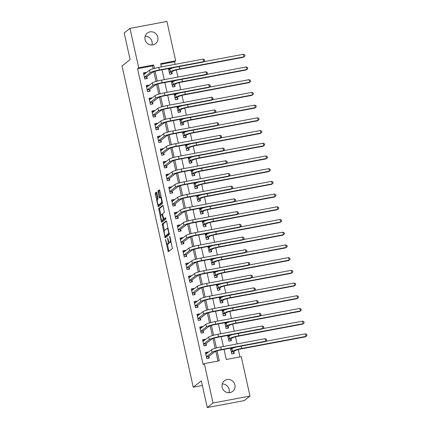 <?xml version="1.0" encoding="UTF-8"?>
<svg xmlns="http://www.w3.org/2000/svg" width="429" height="429" viewBox="0 0 429 429"><rect width="100%" height="100%" fill="white"/><g stroke="black" fill="none" stroke-linecap="round" stroke-linejoin="round"><path stroke-width="0.64" d="M165.492 239.505L168.254 251.769L172.372 248.557L170.023 236.776L169.734 236.191L169.707 237.028L170.013 238.401A3.298 0.826 -100.6 0 1 169.991 242.16L169.653 242.428A3.298 0.826 -100.6 0 1 169.552 242.471A3.298 0.826 -100.6 0 1 168.216 239.8L167.6 237.854L167.9 240.052A3.298 0.826 -100.6 0 1 167.884 243.811L167.541 244.08A3.298 0.826 -100.6 0 1 167.444 244.122A3.298 0.826 -100.6 0 1 166.109 241.452L165.492 239.505M145.147 36.304A6.719 6.451 -128.1 0 1 152.054 41.715A6.719 6.451 -128.1 0 1 151.957 45.002M157.834 37.189A6.719 6.451 -128.1 0 1 155.582 43.678A6.719 6.451 -128.1 0 1 145.05 39.591A6.719 6.451 -128.1 0 1 147.303 33.103A6.719 6.451 -128.1 0 1 157.834 37.189M222.227 383.998A6.719 6.451 -128.1 0 1 229.134 389.409A6.719 6.451 -128.1 0 1 229.038 392.696M234.915 384.883A6.719 6.451 -128.1 0 1 232.663 391.377A6.719 6.451 -128.1 0 1 222.131 387.285A6.719 6.451 -128.1 0 1 224.383 380.796A6.719 6.451 -128.1 0 1 234.915 384.883M156.858 192.948L156.446 192.112L155.266 193.023L155.26 194.203L158.29 206.81L162.403 203.598L162.409 202.424L159.797 190.648L159.379 189.816L157.969 190.91L159.079 197.126L159.497 197.962L160.21 197.41A2.756 0.692 -100.6 0 1 160.296 197.372A2.756 0.692 -100.6 0 1 161.449 199.78A2.756 0.692 -100.6 0 1 161.395 202.751L158.709 204.853A2.756 0.692 -100.6 0 1 158.623 204.89A2.756 0.692 -100.6 0 1 157.47 202.488A2.756 0.692 -100.6 0 1 157.523 199.517L157.974 199.163L157.979 197.989L156.858 192.948M224.024 349.372L226.271 359.502L241.254 356.692L249.984 396.085L244.208 400.611L207.255 407.55L201.34 380.861L193.248 387.194L122.029 65.932L130.116 59.599L124.201 32.915L129.982 28.389L166.929 21.45L175.665 60.843L160.682 63.658L161.406 66.924M207.255 407.55L213.036 403.024L204.301 363.631L219.283 360.816L217.074 350.858M153.174 68.747L152.536 65.878L137.559 68.688L203.148 364.537L204.301 363.631M137.559 68.688L138.712 67.787L129.982 28.389M162.146 224.061L165.17 237.848L169.283 234.636L166.677 221.686L166.232 220.865L162.146 224.061L163.143 223.874L164.382 230.657M161.309 221.493L158.709 208.542L162.789 205.346L163.24 206.167L164.35 212.382L162.693 213.68L162.688 214.854L163.846 219.031L165.626 217.659L165.91 219.063L161.728 222.329L161.309 221.493L162.312 221.305L162.108 220.393M217.98 361.062L215.808 351.265M215.154 348.327L212.988 338.556M212.339 335.617L210.172 325.847M209.524 322.914L207.357 313.143M206.703 310.205L204.536 300.434M203.888 297.495L201.721 287.725M201.067 284.786L198.9 275.016M198.252 272.077L196.085 262.307M195.436 259.373L193.27 249.603M192.616 246.664L190.449 236.894M189.8 233.955L187.634 224.185M186.985 221.246L184.819 211.476M184.164 208.537L181.998 198.766M181.349 195.828L179.183 186.057M178.528 183.124L176.362 173.354M175.713 170.415L173.547 160.644M172.898 157.706L170.731 147.935M170.077 144.997L167.911 135.226M167.262 132.288L165.095 122.517M164.446 119.584L162.28 109.813M161.626 106.875L159.459 97.104M158.81 94.165L156.644 84.395M155.99 81.456L153.823 71.686M208.022 352.504L207.904 351.995L205.411 352.461L206.762 358.564L209.261 358.092L208.891 356.435M205.201 339.8L205.089 339.285L202.59 339.752L203.947 345.854L206.44 345.383L206.076 343.726M202.386 327.091L202.273 326.576L199.775 327.043L201.126 333.145L203.625 332.679L203.255 331.016M199.571 314.382L199.453 313.867L196.959 314.339L198.311 320.436L200.804 319.97L200.44 318.307M196.75 301.673L196.638 301.158L194.139 301.63L195.495 307.727L197.989 307.261L197.624 305.604M193.935 288.964L193.822 288.454L191.323 288.921L192.675 295.023L195.174 294.551L194.804 292.894M191.114 276.255L191.002 275.745L188.508 276.212L189.859 282.314L192.353 281.842L191.988 280.185M188.299 263.551L188.186 263.036L185.687 263.503L187.039 269.605L189.538 269.133L189.168 267.476M185.484 250.842L185.366 250.327L182.872 250.799L184.223 256.896L186.722 256.429L186.352 254.767M182.663 238.133L182.55 237.618L180.051 238.09L181.408 244.187L183.902 243.72L183.537 242.063M179.848 225.423L179.735 224.909L177.236 225.381L178.587 231.478L181.086 231.011L180.716 229.354M177.032 212.714L176.914 212.205L174.421 212.671L175.772 218.774L178.266 218.302L177.901 216.645M174.212 200.011L174.099 199.496L171.6 199.962L172.957 206.065L175.45 205.593L175.086 203.936M171.396 187.301L171.284 186.787L168.785 187.253L170.136 193.356L172.635 192.889L172.265 191.227M168.576 174.592L168.463 174.077L165.969 174.549L167.321 180.647L169.814 180.18L169.45 178.518M165.76 161.883L165.648 161.368L163.149 161.84L164.5 167.937L166.999 167.471L166.629 165.814M162.945 149.174L162.827 148.665L160.333 149.131L161.685 155.234L164.184 154.762L163.814 153.105M160.124 136.465L160.012 135.955L157.513 136.422L158.869 142.525L161.363 142.053L160.998 140.396M157.309 123.761L157.196 123.246L154.697 123.713L156.049 129.815L158.548 129.344L158.178 127.686M154.494 111.052L154.376 110.537L151.882 111.009L153.233 117.106L155.727 116.64L155.362 114.977M151.673 98.343L151.56 97.828L149.061 98.3L150.418 104.397L152.912 103.931L152.547 102.274M148.858 85.634L148.745 85.119L146.246 85.591L147.597 91.688L150.096 91.221L149.726 89.564M146.037 72.925L145.924 72.415L143.431 72.882L144.782 78.984L147.276 78.512L146.911 76.855M239.95 356.933L238.309 349.544M237.065 343.935L235.494 336.835M234.25 331.226L232.674 324.126M231.429 318.516L229.858 311.416M228.614 305.807L227.043 298.707M225.799 293.098L224.222 286.004M222.978 280.394L221.407 273.294M220.163 267.685L218.586 260.585M217.347 254.976L215.771 247.876M214.527 242.267L212.956 235.167M211.712 229.558L210.135 222.463M208.891 216.854L207.32 209.754M206.076 204.145L204.504 197.045M203.26 191.436L201.684 184.336M200.44 178.727L198.868 171.627M197.624 166.018L196.048 158.918M194.809 153.309L193.232 146.214M191.988 140.605L190.417 133.505M189.173 127.896L187.596 120.796M186.352 115.187L184.781 108.087M183.537 102.477L181.966 95.377M180.722 89.768L179.145 82.674M177.901 77.064L176.33 69.965M175.086 64.355L174.506 61.749L160.832 64.318M230.464 348.166L231.73 353.871L234.223 353.405L233.859 351.742M233.049 348.091L232.958 347.694M227.643 335.457L228.909 341.162L231.408 340.696L231.038 339.039M230.228 335.381L230.142 334.99M224.828 322.747L226.094 328.458L228.593 327.987L228.223 326.33M227.413 322.672L227.327 322.281M222.013 310.038L223.278 315.749L225.772 315.277L225.407 313.62M224.592 309.963L224.506 309.572M219.192 297.335L220.458 303.04L222.957 302.568L222.587 300.911M221.777 297.254L221.691 296.863M216.377 284.625L217.642 290.331L220.136 289.865L219.771 288.202M218.962 284.545L218.87 284.154M213.556 271.916L214.822 277.622L217.321 277.155L216.951 275.498M216.141 271.841L216.055 271.45M210.741 259.207L212.006 264.913L214.505 264.446L214.135 262.789M213.326 259.132L213.24 258.741M207.926 246.498L209.191 252.209L211.685 251.737L211.32 250.08M210.51 246.423L210.419 246.031M205.105 233.794L206.37 239.5L208.869 239.028L208.499 237.371M207.69 233.714L207.604 233.322M202.29 221.085L203.555 226.791L206.049 226.324L205.684 224.662M204.874 221.005L204.789 220.613M199.474 208.376L200.74 214.082L203.233 213.615L202.869 211.953M202.054 208.301L201.968 207.904M196.654 195.667L197.919 201.373L200.418 200.906L200.048 199.249M199.238 195.592L199.153 195.2M193.838 182.958L195.104 188.669L197.597 188.197L197.233 186.54M196.423 182.883L196.332 182.491M191.018 170.249L192.283 175.96L194.782 175.488L194.412 173.831M193.602 170.174L193.517 169.782M188.202 157.545L189.468 163.251L191.967 162.779L191.597 161.122M190.787 157.464L190.701 157.073M185.387 144.836L186.653 150.541L189.146 150.075L188.781 148.413M187.966 144.755L187.881 144.364M182.566 132.127L183.832 137.832L186.331 137.366L185.961 135.709M185.151 132.052L185.065 131.66M179.751 119.418L181.017 125.123L183.51 124.657L183.145 123M182.336 119.342L182.25 118.951M176.936 106.708L178.201 112.419L180.695 111.948L180.33 110.291M179.515 106.633L179.429 106.242M174.115 94.005L175.381 99.71L177.879 99.238L177.509 97.581M176.7 93.924L176.614 93.533M171.3 81.296L172.565 87.001L175.059 86.535L174.694 84.872M173.884 81.215L173.793 80.824M168.479 68.586L169.745 74.292L172.243 73.826L171.873 72.163M171.064 68.511L170.978 68.114M193.248 387.194L202.365 385.483M249.984 396.085L213.036 403.024M174.506 61.749L175.665 60.843M162.044 69.793L164.227 79.633M164.859 82.502L167.042 92.337M167.68 95.211L169.857 105.046M170.495 107.92L172.678 117.755M173.316 120.629L175.493 130.464M176.131 133.333L178.314 143.173M178.947 146.042L181.129 155.883M181.767 158.751L183.944 168.586M184.583 171.461L186.765 181.295M187.398 184.17L189.58 194.005M190.219 196.879L192.396 206.714M193.034 209.583L195.216 219.423M195.855 222.292L198.032 232.127M198.67 235.001L200.852 244.836M201.485 247.71L203.668 257.545M204.306 260.419L206.483 270.254M207.121 273.123L209.304 282.963M209.937 285.832L212.119 295.672M212.757 298.541L214.934 308.376M215.572 311.25L217.755 321.085M218.393 323.959L220.57 333.794M221.208 336.668L223.391 346.503M154.451 68.393L153.695 64.972L138.712 67.787M216.431 347.973L214.253 338.149M213.615 335.264L211.438 325.445M210.8 322.554L208.623 312.736M207.979 309.845L205.802 300.027M205.164 297.141L202.987 287.317M202.349 284.432L200.171 274.608M199.528 271.723L197.351 261.904M196.713 259.014L194.535 249.195M193.892 246.305L191.715 236.486M191.077 233.596L188.899 223.777M188.261 220.892L186.084 211.068M185.441 208.183L183.263 198.359M182.625 195.474L180.448 185.655M179.81 182.765L177.633 172.946M176.989 170.056L174.812 160.237M174.174 157.352L171.997 147.528M171.353 144.643L169.176 134.819M168.538 131.934L166.361 122.115M165.723 119.224L163.546 109.406M162.902 106.515L160.725 96.697M160.087 93.806L157.91 83.987M157.271 81.102L155.094 71.278M152.536 65.878L153.695 64.972M232.186 347.844L231.333 348.509M229.37 335.135L228.518 335.8M226.55 322.426L225.702 323.091M223.734 309.717L222.882 310.381M220.914 297.007L220.066 297.672M218.098 284.298L217.251 284.969M215.283 271.595L214.43 272.259M212.462 258.885L211.615 259.55M209.647 246.176L208.794 246.841M206.832 233.467L205.979 234.132M204.011 220.758L203.164 221.423M201.196 208.054L200.343 208.719M198.375 195.345L197.528 196.01M195.56 182.636L194.712 183.301M192.744 169.927L191.892 170.592M189.924 157.218L189.076 157.883M187.108 144.509L186.256 145.179M184.293 131.805L183.44 132.47M181.472 119.096L180.625 119.761M178.657 106.387L177.804 107.052M175.836 93.678L174.989 94.342M173.021 80.968L172.174 81.633M170.206 68.265L169.353 68.93M207.904 351.995L206.37 353.196M205.089 339.285L203.55 340.487M202.273 326.576L200.734 327.777M199.453 313.867L197.919 315.074M196.638 301.158L195.098 302.365M193.822 288.454L192.283 289.655M191.002 275.745L189.468 276.946M188.186 263.036L186.647 264.237M185.366 250.327L183.832 251.533M182.55 237.618L181.011 238.824M179.735 224.909L178.196 226.115M176.914 212.205L175.381 213.406M174.099 199.496L172.56 200.697M171.284 186.787L169.745 187.988M168.463 174.077L166.929 175.284M165.648 161.368L164.109 162.575M162.827 148.665L161.293 149.866M160.012 135.955L158.473 137.157M157.196 123.246L155.657 124.448M154.376 110.537L152.842 111.744M151.56 97.828L150.021 99.035M148.745 85.119L147.206 86.326M145.924 72.415L144.391 73.616M167.444 244.122L168.441 243.935A3.298 0.826 -100.6 0 0 168.543 243.892L167.541 244.08M169.187 242.272A3.298 0.826 -100.6 0 1 168.881 243.624L168.543 243.892M169.552 242.471L170.554 242.283A3.298 0.826 -100.6 0 0 170.651 242.24L169.653 242.428M171.133 241.774A3.298 0.826 -100.6 0 1 170.994 241.972L170.651 242.24M167.369 244.128L168.972 251.212M166.538 221.214L163.143 223.874M165.605 236.159L165.889 237.291M164.827 235.666L165.138 236.24L168.726 233.435L168.409 231.161A3.298 0.826 -100.6 0 0 167.074 228.491A3.298 0.826 -100.6 0 0 166.972 228.539L164.522 230.459A3.298 0.826 -100.6 0 0 164.505 234.218L164.827 235.666M165.117 236.25L166.136 236.052L165.138 236.24M169.31 233.569L166.136 236.052M168.147 228.303A3.298 0.826 -100.6 0 0 168.071 228.303L167.074 228.491M160.929 215.074L159.701 209.529L158.703 209.717M163.1 205.7L159.706 208.355L159.701 209.529M164.811 218.844L165.867 218.055M160.977 215.026A2.756 0.692 -100.6 0 0 160.923 217.996A2.756 0.692 -100.6 0 0 162.076 220.399A2.756 0.692 -100.6 0 0 162.157 220.361L163.106 219.621L163.111 218.447L161.953 214.269L160.977 215.026M162.982 220.206A2.756 0.692 -100.6 0 0 163.074 220.211A2.756 0.692 -100.6 0 0 163.159 220.174L162.157 220.361M164.2 218.967L163.159 220.174M162.312 221.305L162.446 221.777M159.529 204.697A2.756 0.692 -100.6 0 0 159.62 204.703A2.756 0.692 -100.6 0 0 159.706 204.665L158.709 204.853M162.43 202.526A2.756 0.692 -100.6 0 1 162.393 202.563L159.706 204.665M159.658 190.181L158.966 190.723L158.961 191.902L160.215 197.41M158.671 204.885L159.009 206.258M156.719 192.482L156.263 192.841L156.258 194.015L157.486 199.549M233.22 353.593L231.698 353.732M230.571 348.648L232.411 348.369M233.896 351.571L234.926 350.766A5.25 0.654 -12.5 0 1 241.077 348.922L305.437 336.835L306.016 336.379L241.656 348.471A7.872 0.981 167.5 0 0 232.432 351.233L231.403 352.037L233.896 351.571L233.467 353.399M235.88 347.147A7.872 0.981 167.5 0 0 231.869 348.691L230.743 349.431M305.453 333.837L306.746 334.491L306.971 335.51L306.016 336.379L305.453 333.837L265.53 341.339M207.373 353.008L205.604 353.34M208.258 358.279L206.73 358.424M206.392 356.901L208.934 356.258L214.586 351.834A5.25 0.654 -12.5 0 1 220.737 349.994L265.122 341.656L265.701 341.2L221.31 349.538A7.872 0.981 167.5 0 0 212.087 352.306L206.435 356.73M265.138 338.663L266.43 339.318L266.656 340.331L265.701 341.2L265.138 338.663L220.747 346.997A7.872 0.981 167.5 0 0 211.524 349.764L205.775 354.118M208.934 356.258L208.499 358.092M230.405 340.883L228.882 341.028M227.751 335.945L229.595 335.66M231.081 338.862L232.11 338.057A5.25 0.654 -12.5 0 1 238.261 336.213L302.622 324.126L303.201 323.675L238.84 335.762A7.872 0.981 167.5 0 0 229.617 338.524L228.582 339.334L231.081 338.862L230.646 340.696M233.065 334.438A7.872 0.981 167.5 0 0 229.048 335.982L227.928 336.722M302.638 321.133L303.93 321.788L304.156 322.801L303.201 323.675L302.638 321.133L262.709 328.63M227.59 328.174L226.062 328.319M224.935 323.235L226.775 322.957M228.266 326.153L229.295 325.348A5.25 0.654 -12.5 0 1 235.441 323.504L299.807 311.416L300.38 310.966L236.02 323.053A7.872 0.981 167.5 0 0 226.796 325.815L225.767 326.625L228.266 326.153L227.831 327.987M230.244 321.729A7.872 0.981 167.5 0 0 226.233 323.278L225.107 324.013M299.817 308.424L301.115 309.078L301.34 310.092L300.38 310.966L299.817 308.424L259.894 315.921M224.769 315.465L223.246 315.61M222.12 310.526L223.959 310.247M225.445 313.449L226.474 312.639A5.25 0.654 -12.5 0 1 232.625 310.8L296.986 298.707L297.565 298.257L233.204 310.344A7.872 0.981 167.5 0 0 223.981 313.111L222.951 313.915L225.445 313.449L225.011 315.277M227.429 309.025A7.872 0.981 167.5 0 0 223.418 310.569L222.292 311.304M297.002 295.715L298.294 296.369L298.52 297.388L297.565 298.257L297.002 295.715L257.078 303.212M204.553 340.299L202.788 340.631M205.437 345.57L203.914 345.715M203.577 344.197L206.113 343.554L211.77 339.125A5.25 0.654 -12.5 0 1 217.916 337.285L262.307 328.946L262.886 328.496L218.495 336.829A7.872 0.981 167.5 0 0 209.272 339.596L203.619 344.02M262.323 325.954L263.615 326.608L263.84 327.622L262.886 328.496L262.323 325.954L217.932 334.288A7.872 0.981 167.5 0 0 208.708 337.055L202.96 341.414M206.113 343.554L205.684 345.383M201.737 327.59L199.968 327.922M202.622 332.866L201.099 333.006M200.761 331.488L203.298 330.845L208.95 326.421A5.25 0.654 -12.5 0 1 215.101 324.576L259.491 316.237L260.065 315.787L215.68 324.126A7.872 0.981 167.5 0 0 206.456 326.887L200.799 331.311M259.502 313.245L260.8 313.899L261.025 314.918L260.065 315.787L259.502 313.245L215.117 321.584A7.872 0.981 167.5 0 0 205.893 324.345L200.145 328.705M203.298 330.845L202.863 332.673M198.922 314.881L197.152 315.213M199.807 320.157L198.278 320.297M197.941 318.779L200.482 318.136L206.135 313.712A5.25 0.654 -12.5 0 1 212.28 311.867L256.671 303.528L257.25 303.078L212.859 311.416A7.872 0.981 167.5 0 0 203.636 314.178L197.983 318.602M256.687 300.536L257.979 301.19L258.204 302.209L257.25 303.078L256.687 300.536L212.296 308.875A7.872 0.981 167.5 0 0 203.073 311.636L197.324 315.996M200.482 318.136L200.048 319.964M221.954 302.761L220.426 302.901M219.299 297.817L221.139 297.538M222.63 300.74L223.659 299.93A5.25 0.654 -12.5 0 1 229.81 298.091L294.171 286.004L294.75 285.548L230.384 297.635A7.872 0.981 167.5 0 0 221.16 300.402L220.131 301.206L222.63 300.74L222.195 302.568M224.608 296.316A7.872 0.981 167.5 0 0 220.597 297.86L219.476 298.6M294.187 283.006L295.479 283.66L295.704 284.679L294.75 285.548L294.187 283.006L254.258 290.508M196.101 302.177L194.337 302.509M196.986 307.448L195.463 307.588M195.125 306.07L197.662 305.427L203.314 301.002A5.25 0.654 -12.5 0 1 209.465 299.158L253.855 290.824L254.435 290.369L210.044 298.707A7.872 0.981 167.5 0 0 200.82 301.469L195.168 305.898M253.871 287.827L255.164 288.481L255.389 289.5L254.435 290.369L253.871 287.827L209.481 296.166A7.872 0.981 167.5 0 0 200.257 298.927L194.509 303.287M197.662 305.427L197.227 307.261M219.133 290.052L217.61 290.192M216.484 285.108L218.323 284.829M219.809 288.031L220.844 287.226A5.25 0.654 -12.5 0 1 226.989 285.382L291.35 273.294L291.929 272.839L227.568 284.931A7.872 0.981 167.5 0 0 218.345 287.693L217.315 288.497L219.809 288.031L219.38 289.859M221.793 283.607A7.872 0.981 167.5 0 0 217.782 285.151L216.656 285.891M291.366 270.297L292.658 270.951L292.884 271.97L291.929 272.839L291.366 270.297L251.442 277.799M216.318 277.343L214.795 277.483M213.669 272.399L215.508 272.12M216.994 275.321L218.023 274.517A5.25 0.654 -12.5 0 1 224.174 272.672L288.535 260.585L289.114 260.135L224.753 272.222A7.872 0.981 167.5 0 0 215.53 274.984L214.5 275.793L216.994 275.321L216.559 277.155M218.978 270.897A7.872 0.981 167.5 0 0 214.967 272.442L213.84 273.182M288.551 257.593L289.843 258.247L290.068 259.261L289.114 260.135L288.551 257.593L248.622 265.09M213.503 264.634L211.974 264.779M210.848 259.695L212.687 259.411M214.178 262.612L215.208 261.808A5.25 0.654 -12.5 0 1 221.353 259.963L285.719 247.876L286.299 247.426L221.932 259.513A7.872 0.981 167.5 0 0 212.709 262.275L211.679 263.084L214.178 262.612L213.744 264.446M216.157 258.188A7.872 0.981 167.5 0 0 212.146 259.733L211.02 260.473M285.73 244.884L287.028 245.538L287.253 246.552L286.299 247.426L285.73 244.884L245.806 252.381M210.682 251.925L209.159 252.07M208.033 246.986L209.872 246.707M211.358 249.903L212.387 249.099A5.25 0.654 -12.5 0 1 218.538 247.26L282.899 235.167L283.478 234.717L219.117 246.804A7.872 0.981 167.5 0 0 209.894 249.571L208.864 250.375L211.358 249.903L210.929 251.737M213.342 245.485A7.872 0.981 167.5 0 0 209.331 247.029L208.204 247.764M282.915 232.175L284.207 232.829L284.432 233.848L283.478 234.717L282.915 232.175L242.991 239.672M207.867 239.216L206.344 239.361M205.212 234.277L207.057 233.998M208.542 237.199L209.572 236.39A5.25 0.654 -12.5 0 1 215.723 234.55L280.083 222.458L280.663 222.007L216.302 234.095A7.872 0.981 167.5 0 0 207.078 236.862L206.043 237.666L208.542 237.199L208.108 239.028M210.526 232.775A7.872 0.981 167.5 0 0 206.51 234.32L205.389 235.06M280.099 219.466L281.392 220.12L281.617 221.139L280.663 222.007L280.099 219.466L240.17 226.962M193.286 289.468L191.516 289.8M194.171 294.739L192.642 294.884M192.31 293.361L194.846 292.717L200.499 288.293A5.25 0.654 -12.5 0 1 206.649 286.454L251.035 278.115L251.614 277.66L207.228 285.998A7.872 0.981 167.5 0 0 198.005 288.765L192.348 293.189M251.051 275.118L252.343 275.772L252.568 276.791L251.614 277.66L251.051 275.118L206.66 283.456A7.872 0.981 167.5 0 0 197.437 286.223L191.693 290.578M194.846 292.717L194.412 294.551M190.465 276.759L188.701 277.091M191.35 282.03L189.827 282.175M189.489 280.652L192.026 280.014L197.683 275.584A5.25 0.654 -12.5 0 1 203.829 273.745L248.219 265.406L248.799 264.956L204.408 273.289A7.872 0.981 167.5 0 0 195.184 276.056L189.532 280.48M248.235 262.414L249.528 263.068L249.753 264.082L248.799 264.956L248.235 262.414L203.845 270.747A7.872 0.981 167.5 0 0 194.621 273.514L188.873 277.869M192.026 280.014L191.597 281.842M187.65 264.049L185.886 264.382M188.535 269.326L187.012 269.466M186.674 267.948L189.21 267.305L194.863 262.875A5.25 0.654 -12.5 0 1 201.013 261.036L245.404 252.697L245.978 252.247L201.592 260.585A7.872 0.981 167.5 0 0 192.369 263.347L186.717 267.771M245.415 249.705L246.713 250.359L246.938 251.373L245.978 252.247L245.415 249.705L201.029 258.043A7.872 0.981 167.5 0 0 191.806 260.805L186.057 265.165M189.21 267.305L188.776 269.133M184.835 251.34L183.065 251.673M185.719 256.617L184.191 256.757M183.853 255.239L186.395 254.595L192.047 250.171A5.25 0.654 -12.5 0 1 198.198 248.327L242.583 239.988L243.163 239.538L198.772 247.876A7.872 0.981 167.5 0 0 189.548 250.638L183.896 255.062M242.599 236.996L243.892 237.65L244.117 238.669L243.163 239.538L242.599 236.996L198.209 245.334A7.872 0.981 167.5 0 0 188.985 248.096L183.237 252.456M186.395 254.595L185.961 256.424M182.019 238.637L180.25 238.964M182.899 243.908L181.376 244.047M181.038 242.53L183.574 241.886L189.232 237.462A5.25 0.654 -12.5 0 1 195.377 235.618L239.768 227.284L240.347 226.828L195.956 235.167A7.872 0.981 167.5 0 0 186.733 237.929L181.081 242.358M239.784 224.287L241.077 224.941L241.302 225.96L240.347 226.828L239.784 224.287L195.393 232.625A7.872 0.981 167.5 0 0 186.17 235.387L180.421 239.747M183.574 241.886L183.145 243.715M205.051 226.512L203.523 226.651M202.397 221.568L204.236 221.289M205.727 224.49L206.757 223.681A5.25 0.654 -12.5 0 1 212.902 221.841L277.268 209.754L277.842 209.298L213.481 221.391A7.872 0.981 167.5 0 0 204.258 224.153L203.228 224.957L205.727 224.49L205.293 226.319M207.706 220.066A7.872 0.981 167.5 0 0 203.695 221.611L202.568 222.351M277.279 206.757L278.577 207.411L278.802 208.43L277.842 209.298L277.279 206.757L237.355 214.259M179.204 225.927L177.429 226.26M180.083 231.199L178.561 231.344M178.223 229.821L180.759 229.177L186.411 224.753A5.25 0.654 -12.5 0 1 192.562 222.908L236.953 214.575L237.527 214.119L193.141 222.458A7.872 0.981 167.5 0 0 183.918 225.22L178.26 229.649M236.964 211.577L238.261 212.232L238.486 213.251L237.527 214.119L236.964 211.577L192.578 219.916A7.872 0.981 167.5 0 0 183.355 222.683L177.606 227.038M180.759 229.177L180.325 231.011M202.231 213.803L200.708 213.942M199.582 208.859L201.421 208.58M202.906 211.781L203.936 210.977A5.25 0.654 -12.5 0 1 210.087 209.132L274.447 197.045L275.027 196.589L210.666 208.682A7.872 0.981 167.5 0 0 201.442 211.443L200.413 212.248L202.906 211.781L202.472 213.61M204.89 207.357A7.872 0.981 167.5 0 0 200.879 208.902L199.753 209.642M274.463 194.047L275.756 194.702L275.981 195.721L275.027 196.589L274.463 194.047L234.54 201.55M176.383 213.218L174.614 213.551M177.268 218.49L175.74 218.634M175.402 217.112L177.944 216.468L183.596 212.044A5.25 0.654 -12.5 0 1 189.741 210.205L234.132 201.866L234.711 201.416L190.32 209.749A7.872 0.981 167.5 0 0 181.097 212.516L175.445 216.94M234.148 198.874L235.441 199.528L235.666 200.541L234.711 201.416L234.148 198.874L189.757 207.207A7.872 0.981 167.5 0 0 180.534 209.974L174.785 214.328M177.944 216.468L177.509 218.302M199.415 201.094L197.887 201.239M196.761 196.155L198.6 195.871M200.091 199.072L201.121 198.268A5.25 0.654 -12.5 0 1 207.271 196.423L271.632 184.336L272.211 183.885L207.845 195.973A7.872 0.981 167.5 0 0 198.622 198.734L197.592 199.544L200.091 199.072L199.657 200.906M202.07 194.648A7.872 0.981 167.5 0 0 198.059 196.192L196.938 196.932M271.648 181.344L272.941 181.998L273.166 183.011L272.211 183.885L271.648 181.344L231.719 188.84M173.563 200.509L171.798 200.842M174.447 205.781L172.925 205.925M172.587 204.408L175.123 203.764L180.775 199.335A5.25 0.654 -12.5 0 1 186.926 197.496L231.317 189.157L231.896 188.706L187.505 197.04A7.872 0.981 167.5 0 0 178.282 199.807L172.63 204.231M231.333 186.165L232.625 186.819L232.85 187.832L231.896 188.706L231.333 186.165L186.942 194.498A7.872 0.981 167.5 0 0 177.719 197.265L171.97 201.625M175.123 203.764L174.689 205.593M196.595 188.385L195.072 188.529M193.946 183.446L195.785 183.167M197.27 186.363L198.305 185.559A5.25 0.654 -12.5 0 1 204.451 183.714L268.811 171.627L269.391 171.176L205.03 183.263A7.872 0.981 167.5 0 0 195.806 186.025L194.777 186.835L197.27 186.363L196.841 188.197M199.254 181.944A7.872 0.981 167.5 0 0 195.243 183.489L194.117 184.223M268.827 168.635L270.12 169.289L270.345 170.302L269.391 171.176L268.827 168.635L228.904 176.131M170.747 187.8L168.978 188.133M171.632 193.077L170.104 193.216M169.771 191.699L172.308 191.055L177.96 186.631A5.25 0.654 -12.5 0 1 184.111 184.786L228.496 176.448L229.075 175.997L184.69 184.336A7.872 0.981 167.5 0 0 175.466 187.098L169.809 191.522M228.512 173.455L229.805 174.11L230.03 175.129L229.075 175.997L228.512 173.455L184.121 181.794A7.872 0.981 167.5 0 0 174.898 184.556L169.155 188.916M172.308 191.055L171.873 192.884M193.779 175.675L192.256 175.82M191.13 170.737L192.97 170.458M194.455 173.659L195.485 172.849A5.25 0.654 -12.5 0 1 201.635 171.01L265.996 158.918L266.575 158.467L202.215 170.554A7.872 0.981 167.5 0 0 192.991 173.321L191.961 174.126L194.455 173.659L194.021 175.488M196.439 169.235A7.872 0.981 167.5 0 0 192.428 170.78L191.302 171.514M266.012 155.925L267.305 156.58L267.53 157.599L266.575 158.467L266.012 155.925L226.083 163.422M167.927 175.091L166.162 175.423M168.811 180.368L167.289 180.507M166.951 178.99L169.487 178.346L175.145 173.922A5.25 0.654 -12.5 0 1 181.29 172.077L225.681 163.739L226.26 163.288L181.869 171.627A7.872 0.981 167.5 0 0 172.646 174.388L166.994 178.813M225.697 160.746L226.989 161.401L227.214 162.419L226.26 163.288L225.697 160.746L181.306 169.085A7.872 0.981 167.5 0 0 172.083 171.847L166.334 176.206M169.487 178.346L169.058 180.175M190.964 162.972L189.436 163.111M188.31 158.028L190.149 157.749M191.64 160.95L192.669 160.14A5.25 0.654 -12.5 0 1 198.815 158.301L263.181 146.214L263.755 145.758L199.394 157.845A7.872 0.981 167.5 0 0 190.17 160.612L189.141 161.417L191.64 160.95L191.205 162.779M193.618 156.526A7.872 0.981 167.5 0 0 189.607 158.07L188.481 158.81M263.192 143.216L264.489 143.871L264.714 144.889L263.755 145.758L263.192 143.216L223.268 150.718M165.111 162.387L163.347 162.72M165.996 167.659L164.473 167.798M164.135 166.28L166.672 165.637L172.324 161.213A5.25 0.654 -12.5 0 1 178.475 159.368L222.866 151.035L223.439 150.579L179.054 158.918A7.872 0.981 167.5 0 0 169.83 161.679L164.178 166.109M222.876 148.037L224.174 148.691L224.399 149.71L223.439 150.579L222.876 148.037L178.491 156.376A7.872 0.981 167.5 0 0 169.267 159.138L163.519 163.497M166.672 165.637L166.238 167.471M188.143 150.263L186.62 150.402M185.494 145.318L187.334 145.04M188.819 148.241L189.849 147.437A5.25 0.654 -12.5 0 1 195.999 145.592L260.36 133.505L260.939 133.049L196.579 145.141A7.872 0.981 167.5 0 0 187.355 147.903L186.325 148.707L188.819 148.241L188.39 150.07M190.803 143.817A7.872 0.981 167.5 0 0 186.792 145.361L185.666 146.101M260.376 130.507L261.669 131.161L261.894 132.18L260.939 133.049L260.376 130.507L220.452 138.009M185.328 137.553L183.805 137.693M182.674 132.609L184.518 132.33M186.004 135.532L187.033 134.727A5.25 0.654 -12.5 0 1 193.184 132.883L257.545 120.796L258.124 120.345L193.763 132.432A7.872 0.981 167.5 0 0 184.54 135.194L183.505 136.004L186.004 135.532L185.569 137.366M187.988 131.108A7.872 0.981 167.5 0 0 183.971 132.652L182.851 133.392M257.561 117.803L258.853 118.458L259.078 119.471L258.124 120.345L257.561 117.803L217.632 125.3M182.513 124.844L180.984 124.989M179.858 119.906L181.698 119.621M183.188 122.823L184.218 122.018A5.25 0.654 -12.5 0 1 190.363 120.174L254.729 108.087L255.303 107.636L190.943 119.723A7.872 0.981 167.5 0 0 181.719 122.485L180.689 123.295L183.188 122.823L182.754 124.657M185.167 118.399A7.872 0.981 167.5 0 0 181.156 119.943L180.03 120.683M254.74 105.094L256.038 105.748L256.263 106.762L255.303 107.636L254.74 105.094L214.816 112.591M179.692 112.135L178.169 112.28M177.043 107.196L178.882 106.918M180.368 110.119L181.397 109.309A5.25 0.654 -12.5 0 1 187.548 107.47L251.909 95.377L252.488 94.927L188.127 107.014A7.872 0.981 167.5 0 0 178.904 109.781L177.874 110.585L180.368 110.119L179.933 111.948M182.352 105.695A7.872 0.981 167.5 0 0 178.341 107.239L177.215 107.974M251.925 92.385L253.217 93.039L253.442 94.058L252.488 94.927L251.925 92.385L212.001 99.882M176.877 99.426L175.348 99.571M174.222 94.487L176.062 94.208M177.552 97.41L178.582 96.6A5.25 0.654 -12.5 0 1 184.733 94.761L249.093 82.668L249.673 82.218L185.307 94.305A7.872 0.981 167.5 0 0 176.083 97.072L175.053 97.876L177.552 97.41L177.118 99.238M179.531 92.986A7.872 0.981 167.5 0 0 175.52 94.53L174.399 95.27M249.11 79.676L250.402 80.33L250.627 81.349L249.673 82.218L249.11 79.676L209.18 87.173M174.056 86.722L172.533 86.862M171.407 81.778L173.246 81.499M174.732 84.701L175.767 83.891A5.25 0.654 -12.5 0 1 181.912 82.052L246.273 69.965L246.852 69.509L182.491 81.601A7.872 0.981 167.5 0 0 173.268 84.363L172.238 85.167L174.732 84.701L174.303 86.529M176.716 80.277A7.872 0.981 167.5 0 0 172.705 81.821L171.579 82.561M246.289 66.967L247.581 67.621L247.806 68.64L246.852 69.509L246.289 66.967L206.365 74.469M171.241 74.013L169.718 74.153M168.592 69.069L170.431 68.79M171.916 71.992L172.946 71.187A5.25 0.654 -12.5 0 1 179.097 69.342L243.458 57.255L244.037 56.8L179.676 68.892A7.872 0.981 167.5 0 0 170.452 71.654L169.423 72.458L171.916 71.992L171.482 73.82M173.901 67.567A7.872 0.981 167.5 0 0 169.889 69.112L168.763 69.852M243.474 54.258L244.766 54.912L244.991 55.931L244.037 56.8L243.474 54.258L203.544 61.76M162.296 149.678L160.526 150.011M163.181 154.949L161.653 155.094M161.315 153.571L163.857 152.928L169.509 148.504A5.25 0.654 -12.5 0 1 175.659 146.664L220.045 138.326L220.624 137.87L176.233 146.209A7.872 0.981 167.5 0 0 167.01 148.976L161.358 153.4M220.061 135.328L221.353 135.982L221.578 137.001L220.624 137.87L220.061 135.328L175.67 143.667A7.872 0.981 167.5 0 0 166.447 146.434L160.698 150.788M163.857 152.928L163.422 154.762M159.481 136.974L157.711 137.301M160.36 142.24L158.837 142.385M158.499 140.862L161.036 140.224L166.693 135.795A5.25 0.654 -12.5 0 1 172.839 133.955L217.23 125.617L217.809 125.166L173.418 133.499A7.872 0.981 167.5 0 0 164.194 136.266L158.542 140.691M217.246 122.624L218.538 123.279L218.763 124.292L217.809 125.166L217.246 122.624L172.855 130.958A7.872 0.981 167.5 0 0 163.631 133.725L157.883 138.079M161.036 140.224L160.607 142.053M156.665 124.265L154.89 124.592M157.545 129.537L156.022 129.676M155.684 128.158L158.221 127.515L163.873 123.085A5.25 0.654 -12.5 0 1 170.023 121.246L214.414 112.907L214.988 112.457L170.603 120.796A7.872 0.981 167.5 0 0 161.379 123.557L155.722 127.981M214.425 109.915L215.723 110.569L215.948 111.583L214.988 112.457L214.425 109.915L170.04 118.254A7.872 0.981 167.5 0 0 160.816 121.016L155.067 125.375M158.221 127.515L157.786 129.344M153.845 111.556L152.075 111.883M154.73 116.827L153.201 116.967M152.863 115.449L155.405 114.806L161.057 110.382A5.25 0.654 -12.5 0 1 167.203 108.537L211.594 100.198L212.173 99.748L167.782 108.087A7.872 0.981 167.5 0 0 158.558 110.848L152.906 115.272M211.61 97.206L212.902 97.86L213.127 98.879L212.173 99.748L211.61 97.206L167.219 105.545A7.872 0.981 167.5 0 0 157.995 108.306L152.247 112.666M155.405 114.806L154.971 116.634M151.024 98.847L149.26 99.174M151.909 104.118L150.386 104.258M150.048 102.74L152.585 102.097L158.237 97.673A5.25 0.654 -12.5 0 1 164.387 95.828L208.778 87.495L209.357 87.039L164.967 95.377A7.872 0.981 167.5 0 0 155.743 98.139L150.091 102.569M208.794 84.497L210.087 85.151L210.312 86.17L209.357 87.039L208.794 84.497L164.404 92.836A7.872 0.981 167.5 0 0 155.18 95.597L149.431 99.957M152.585 102.097L152.15 103.925M148.209 86.138L146.439 86.47M149.094 91.409L147.565 91.554M147.233 90.031L149.769 89.388L155.421 84.963A5.25 0.654 -12.5 0 1 161.572 83.119L205.958 74.785L206.537 74.33L162.146 82.668A7.872 0.981 167.5 0 0 152.928 85.43L147.27 89.859M205.974 71.788L207.266 72.442L207.491 73.461L206.537 74.33L205.974 71.788L161.583 80.126A7.872 0.981 167.5 0 0 152.359 82.894L146.616 87.248M149.769 89.388L149.335 91.221M145.393 73.429L143.624 73.761M146.273 78.7L144.75 78.845M144.412 77.322L146.949 76.678L152.606 72.254A5.25 0.654 -12.5 0 1 158.751 70.415L203.142 62.076L203.721 61.626L159.331 69.959A7.872 0.981 167.5 0 0 150.107 72.726L144.455 77.15M203.158 59.084L204.451 59.738L204.676 60.752L203.721 61.626L203.158 59.084L158.768 67.417A7.872 0.981 167.5 0 0 149.544 70.184L143.795 74.539M146.949 76.678L146.52 78.512M165.846 240.261L165.487 240.331M170.066 236.958L169.707 237.028M167.953 238.61L167.6 238.68M168.881 243.624L167.884 243.811M168.259 239.983L167.9 240.052M170.994 241.972L169.991 242.16M170.372 238.331L170.013 238.401M168.838 250.745L167.836 250.933M165.75 236.824L164.752 237.012M163.138 225.048L162.141 225.236M169.262 233.333L168.726 233.435M169.085 232.545L168.726 232.609M168.763 231.097L168.409 231.161M159.706 208.355L158.709 208.542M164.875 218.828L163.878 219.015M164.103 219.434L163.106 219.621M163.476 218.377L163.111 218.447M162.73 215.036L162.371 215.101M162.393 202.563L161.395 202.751M160.076 196.938L159.079 197.126M158.961 191.902L157.963 192.09M158.966 190.723L157.969 190.91M158.869 205.791L157.872 205.979M156.258 194.015L155.26 194.203M156.263 192.841L155.266 193.023M232.432 351.233L231.869 348.691M241.656 348.471L241.141 346.16M212.087 352.306L211.524 349.764M221.31 349.538L220.747 346.997M229.617 338.524L229.048 335.982M238.84 335.762L238.326 333.451M226.796 325.815L226.233 323.278M236.02 323.053L235.51 320.742M223.981 313.111L223.418 310.569M233.204 310.344L232.69 308.033M209.272 339.596L208.708 337.055M218.495 336.829L217.932 334.288M206.456 326.887L205.893 324.345M215.68 324.126L215.117 321.584M203.636 314.178L203.073 311.636M212.859 311.416L212.296 308.875M221.16 300.402L220.597 297.86M230.384 297.635L229.874 295.329M200.82 301.469L200.257 298.927M210.044 298.707L209.481 296.166M218.345 287.693L217.782 285.151M227.568 284.931L227.054 282.62M215.53 274.984L214.967 272.442M224.753 272.222L224.238 269.911M212.709 262.275L212.146 259.733M221.932 259.513L221.423 257.202M209.894 249.571L209.331 247.029M219.117 246.804L218.602 244.492M207.078 236.862L206.51 234.32M216.302 234.095L215.787 231.783M198.005 288.765L197.437 286.223M207.228 285.998L206.66 283.456M195.184 276.056L194.621 273.514M204.408 273.289L203.845 270.747M192.369 263.347L191.806 260.805M201.592 260.585L201.029 258.043M189.548 250.638L188.985 248.096M198.772 247.876L198.209 245.334M186.733 237.929L186.17 235.387M195.956 235.167L195.393 232.625M204.258 224.153L203.695 221.611M213.481 221.391L212.972 219.08M183.918 225.22L183.355 222.683M193.141 222.458L192.578 219.916M201.442 211.443L200.879 208.902M210.666 208.682L210.151 206.37M181.097 212.516L180.534 209.974M190.32 209.749L189.757 207.207M198.622 198.734L198.059 196.192M207.845 195.973L207.336 193.661M178.282 199.807L177.719 197.265M187.505 197.04L186.942 194.498M195.806 186.025L195.243 183.489M205.03 183.263L204.515 180.952M175.466 187.098L174.898 184.556M184.69 184.336L184.121 181.794M192.991 173.321L192.428 170.78M202.215 170.554L201.7 168.243M172.646 174.388L172.083 171.847M181.869 171.627L181.306 169.085M190.17 160.612L189.607 158.07M199.394 157.845L198.884 155.539M169.83 161.679L169.267 159.138M179.054 158.918L178.491 156.376M187.355 147.903L186.792 145.361M196.579 145.141L196.064 142.83M184.54 135.194L183.971 132.652M193.763 132.432L193.248 130.121M181.719 122.485L181.156 119.943M190.943 119.723L190.433 117.412M178.904 109.781L178.341 107.239M188.127 107.014L187.612 104.703M176.083 97.072L175.52 94.53M185.307 94.305L184.797 91.994M173.268 84.363L172.705 81.821M182.491 81.601L181.976 79.29M170.452 71.654L169.889 69.112M179.676 68.892L179.161 66.581M167.01 148.976L166.447 146.434M176.233 146.209L175.67 143.667M164.194 136.266L163.631 133.725M173.418 133.499L172.855 130.958M161.379 123.557L160.816 121.016M170.603 120.796L170.04 118.254M158.558 110.848L157.995 108.306M167.782 108.087L167.219 105.545M155.743 98.139L155.18 95.597M164.967 95.377L164.404 92.836M152.928 85.43L152.359 82.894M162.146 82.668L161.583 80.126M150.107 72.726L149.544 70.184M159.331 69.959L158.768 67.417M164.843 218.844L163.846 219.031M163.074 220.211L162.076 220.399M159.62 204.703L158.623 204.89M161.25 197.19L160.296 197.372"/></g></svg>
